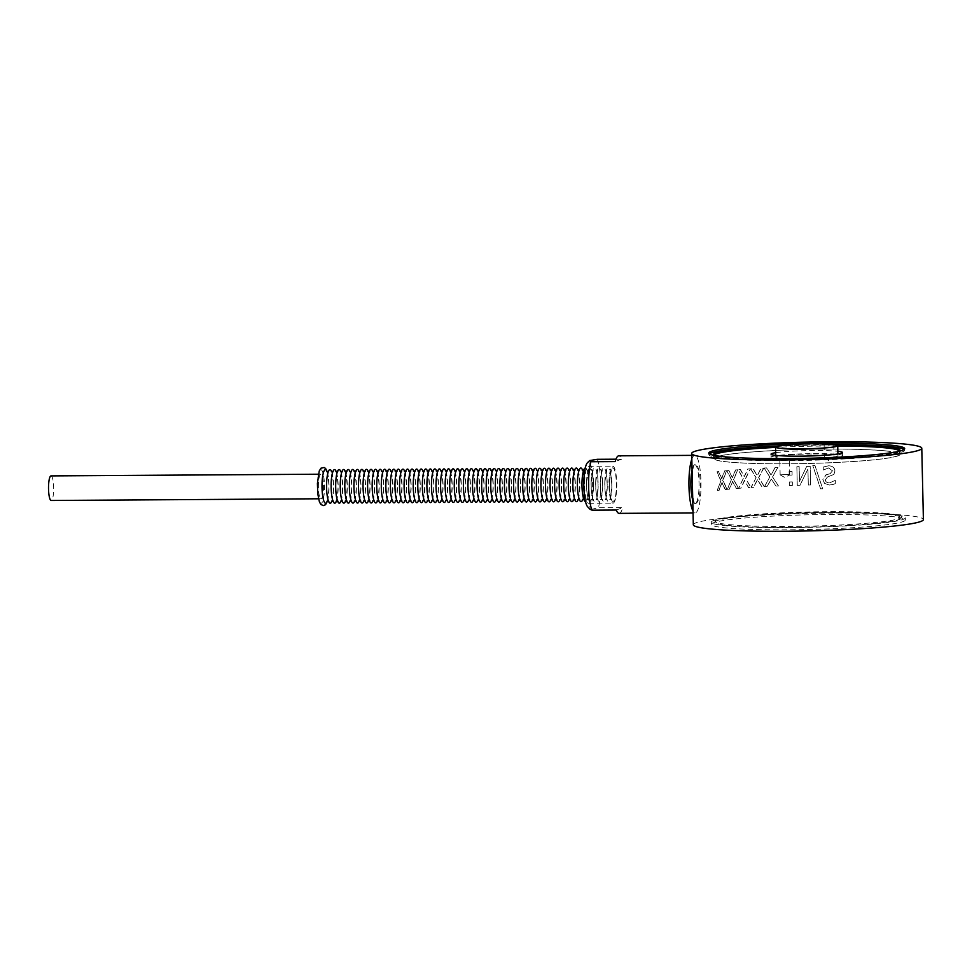 <?xml version="1.0" encoding="UTF-8"?>
<svg xmlns="http://www.w3.org/2000/svg" width="972" height="972" viewBox="0 0 972 972"><rect width="100%" height="100%" fill="white"/><g stroke="black" fill="none" stroke-linecap="round" stroke-linejoin="round"><path stroke-width="0.73" stroke-dasharray="4.86 3.65" d="M693.315 524.771A115.073 8.748 178.7 0 1 695.855 522.875A115.073 8.748 178.7 0 1 787.502 514.03A115.073 8.748 178.7 0 1 904.908 515.233A115.073 8.748 178.7 0 1 923.4 519.558M695.405 503.496C702.428 502.694 701.492 461.566 694.53 464.75C691.019 465.527 691.955 506.655 695.405 503.496A19.44 4.082 -90.4 0 1 695.089 503.557L695.405 503.496A19.44 4.082 -90.4 0 0 699.038 483.339A19.44 4.082 -90.4 0 0 694.846 464.689L694.53 464.75A19.44 4.082 -90.4 0 1 694.846 464.689L694.859 464.689M720.969 480.545L717.445 490.398A115.073 8.748 178.7 0 1 719.244 490.192L722.038 482.452L725.367 489.536A115.073 8.748 178.7 0 1 727.263 489.353L722.913 480.447L726.704 470.764A115.073 8.748 -1.3 0 0 724.711 470.958L721.844 478.552L718.709 471.602A115.073 8.748 -1.3 0 0 717.032 471.797L720.969 480.545L717.202 490.386A115.389 8.772 178.7 0 1 719.001 490.18L721.807 482.44L725.148 489.524A115.389 8.772 178.7 0 1 727.044 489.341L722.682 480.435L726.497 470.752A115.389 8.772 -1.3 0 0 724.48 470.946L721.613 478.54L718.478 471.59A115.389 8.772 -1.3 0 0 716.789 471.785L720.738 480.533M743.264 478.54L738.72 488.345A115.073 8.748 178.7 0 1 741.016 488.163L744.588 480.472L748.683 487.616A115.073 8.748 178.7 0 1 750.992 487.458L745.694 478.491L750.42 468.868A115.073 8.748 -1.3 0 0 747.966 469.026L744.37 476.572L740.457 469.573A115.073 8.748 -1.3 0 0 738.295 469.743L743.264 478.54L738.538 488.333A115.389 8.772 178.7 0 1 740.834 488.151L744.418 480.46L748.525 487.592A115.389 8.772 178.7 0 1 750.846 487.434L745.524 478.467L750.263 468.844A115.389 8.772 -1.3 0 0 747.796 469.014L744.2 476.559L740.275 469.561A115.389 8.772 -1.3 0 0 738.113 469.731L743.082 478.528M769.836 476.936L764.587 486.656A115.073 8.748 178.7 0 1 767.236 486.51L771.343 478.88L775.923 486.097A115.073 8.748 178.7 0 1 778.511 485.988L772.594 476.924L777.916 467.386A115.073 8.748 -1.3 0 0 775.17 467.508L771.1 474.992L766.653 467.921A115.073 8.748 -1.3 0 0 764.162 468.054L769.836 476.936L764.466 486.632A115.389 8.772 178.7 0 1 767.127 486.498L771.246 478.868L775.838 486.073A115.389 8.772 178.7 0 1 778.426 485.964L772.497 476.9L777.831 467.374A115.389 8.772 -1.3 0 0 775.085 467.496L770.99 474.968L766.543 467.897A115.389 8.772 -1.3 0 0 764.041 468.03L769.727 476.912M789.106 471.602L789.179 475.162A115.073 8.748 178.7 0 1 792.144 475.065L792.071 471.505A115.073 8.748 -1.3 0 0 789.106 471.602L789.13 475.138A115.389 8.772 178.7 0 1 792.107 475.041L792.022 471.481A115.389 8.772 -1.3 0 0 789.057 471.578M814.901 465.454A115.073 8.748 -1.3 0 0 812.75 465.491L820.562 488.843A115.073 8.748 178.7 0 1 822.664 488.819L814.925 465.43A115.389 8.772 -1.3 0 0 812.774 465.467L820.599 488.819A115.389 8.772 178.7 0 1 822.713 488.795L814.925 465.43M824.548 483.4L829.383 485.04L833.417 484.372L835.337 483.558L835.264 480.447A115.073 8.748 -1.3 0 0 835.094 480.447L829.517 482.902C826.808 482.817 825.41 481.796 825.35 479.828L827.549 476.96L833.891 474.409L834.997 471.031C834.669 467.751 832.579 465.989 828.727 465.746L823.26 467.01L823.333 469.962A115.389 8.772 178.7 0 1 823.515 469.962L828.618 467.897L832.469 470.788L830.137 473.704L825.252 475.187L826.346 474.737L822.786 479.463L824.548 483.4L829.444 485.016L833.49 484.348L835.41 483.534L835.337 480.423A115.389 8.772 -1.3 0 0 835.167 480.423L829.578 482.877C826.856 482.792 825.459 481.772 825.398 479.803L827.609 476.936L833.818 474.433L834.924 471.055C834.596 467.775 832.506 466.013 828.666 465.782L823.223 467.034L823.284 469.986A115.073 8.748 178.7 0 1 823.466 469.986L828.557 467.921L832.397 470.813L830.076 473.728L826.346 474.737L822.822 479.439L824.596 483.376M826.917 477.203L827.609 476.936L826.917 477.203M796.858 466.706L797.283 485.307A115.073 8.748 178.7 0 1 800.053 485.235L807.939 468.99L808.303 485.028A115.073 8.748 178.7 0 1 810.612 484.979L810.186 466.378A115.073 8.748 -1.3 0 0 806.675 466.451L799.494 481.371L799.166 466.645A115.073 8.748 -1.3 0 0 796.858 466.706L797.247 485.283A115.389 8.772 178.7 0 1 800.029 485.21L807.939 468.966L808.303 485.004A115.389 8.772 178.7 0 1 810.624 484.955L810.198 466.353A115.389 8.772 -1.3 0 0 806.663 466.426L799.47 481.347L799.142 466.621A115.389 8.772 -1.3 0 0 796.833 466.682M789.337 482.003L789.422 485.563A115.073 8.748 178.7 0 1 792.387 485.465L792.302 481.905A115.073 8.748 -1.3 0 0 789.337 482.003L789.373 485.538A115.389 8.772 178.7 0 1 792.338 485.441L792.265 481.881A115.389 8.772 -1.3 0 0 789.288 481.978M756.119 477.689L751.174 487.446A115.073 8.748 178.7 0 1 753.677 487.288L757.553 479.621L761.927 486.802A115.073 8.748 178.7 0 1 764.393 486.656L758.731 477.653L763.798 468.067A115.073 8.748 -1.3 0 0 761.185 468.212L757.309 475.721L753.106 468.686A115.073 8.748 -1.3 0 0 750.761 468.844L756.119 477.689L751.028 487.422A115.389 8.772 178.7 0 1 753.531 487.264L757.419 479.597L761.793 486.778A115.389 8.772 178.7 0 1 764.271 486.644L758.597 477.629L763.676 468.054A115.389 8.772 -1.3 0 0 761.052 468.188L757.176 475.709L752.96 468.674A115.389 8.772 -1.3 0 0 750.603 468.82L755.973 477.665M731.479 479.5L727.408 489.341A115.073 8.748 178.7 0 1 729.474 489.135L732.694 481.419L736.436 488.527A115.073 8.748 178.7 0 1 738.55 488.357L733.69 479.427L737.979 469.768A115.073 8.748 -1.3 0 0 735.731 469.95L732.475 477.519L728.927 470.545A115.073 8.748 -1.3 0 0 726.995 470.727L731.479 479.5L727.202 489.329A115.389 8.772 178.7 0 1 729.255 489.123L732.487 481.407L736.241 488.515A115.389 8.772 178.7 0 1 738.368 488.345L733.483 479.415L737.797 469.755A115.389 8.772 -1.3 0 0 735.537 469.938L732.268 477.507L728.721 470.533A115.389 8.772 -1.3 0 0 726.777 470.727L731.272 479.488M904.167 449.416A97.965 7.448 178.7 0 1 904.713 450.182A97.965 7.448 178.7 0 1 834.62 458.918A97.965 7.448 178.7 0 1 724.577 458.31A97.965 7.448 178.7 0 1 708.831 454.629A97.965 7.448 178.7 0 1 709.341 453.839M779.605 445.869A97.965 7.448 178.7 0 1 833.612 444.641M899.343 451.19A93.3 7.096 178.7 0 1 827.646 458.845A93.3 7.096 178.7 0 1 728.49 458.031A93.3 7.096 178.7 0 1 714.25 455.394M777.102 446.355A93.3 7.096 178.7 0 1 836.139 445.018M885.14 450.814A93.3 7.096 178.7 0 1 900.145 454.325A93.3 7.096 178.7 0 1 833.393 462.636A93.3 7.096 178.7 0 1 728.587 462.065A93.3 7.096 178.7 0 1 713.582 458.553A93.3 7.096 178.7 0 1 780.334 450.23A93.3 7.096 178.7 0 1 885.14 450.814M886.586 514.37A93.3 7.096 178.7 0 1 901.591 517.882A93.3 7.096 178.7 0 1 834.827 526.192A93.3 7.096 178.7 0 1 730.021 525.621A93.3 7.096 178.7 0 1 715.028 522.11A93.3 7.096 178.7 0 1 781.78 513.787A93.3 7.096 178.7 0 1 886.586 514.37M886.561 513.435A93.3 7.096 -1.3 0 0 781.755 512.864A93.3 7.096 -1.3 0 0 715.003 521.186A93.3 7.096 -1.3 0 0 808.449 526.156A93.3 7.096 -1.3 0 0 901.566 516.946A93.3 7.096 -1.3 0 0 886.561 513.435M726.898 525.84A97.03 7.375 178.7 0 1 711.297 522.195A97.03 7.375 178.7 0 1 780.723 513.544A97.03 7.375 178.7 0 1 889.72 514.152A97.03 7.375 178.7 0 1 905.321 517.797A97.03 7.375 178.7 0 1 835.896 526.447A97.03 7.375 178.7 0 1 726.898 525.84M889.769 516.314A97.03 7.375 178.7 0 1 905.369 519.959A97.03 7.375 178.7 0 1 835.944 528.61A97.03 7.375 178.7 0 1 726.947 528.015A97.03 7.375 178.7 0 1 711.346 524.37A97.03 7.375 178.7 0 1 780.771 515.719A97.03 7.375 178.7 0 1 889.769 516.314M783.42 445.37A31.104 2.369 178.7 0 1 829.784 444.326M841.837 456.22A35.77 2.722 -1.3 0 0 842.627 455.625A35.77 2.722 -1.3 0 0 806.809 453.717A35.77 2.722 -1.3 0 0 771.112 457.253A35.77 2.722 -1.3 0 0 803.139 459.221A35.77 2.722 -1.3 0 0 841.837 456.22M813.455 453.973A31.104 2.369 178.7 0 1 832.955 454.568A31.104 2.369 178.7 0 1 837.961 455.734A31.104 2.369 178.7 0 1 806.918 458.796A31.104 2.369 178.7 0 1 775.765 457.144A31.104 2.369 178.7 0 1 813.455 453.973M788.997 474.445L780.139 474.846L788.997 474.445M825.179 458.274L834.049 457.873L825.179 458.274M897.472 455.868A92.68 7.047 178.7 0 1 797.21 463.668A92.68 7.047 178.7 0 1 714.201 458.541A92.68 7.047 178.7 0 1 806.699 449.392A92.68 7.047 178.7 0 1 899.525 454.337A92.68 7.047 178.7 0 1 897.472 455.868M714.141 455.333A92.68 7.047 -1.3 0 0 714.141 455.443A92.68 7.047 -1.3 0 0 797.137 460.558A92.68 7.047 -1.3 0 0 897.411 452.77A92.68 7.047 -1.3 0 0 899.452 451.239A92.68 7.047 -1.3 0 0 899.44 451.13M837.743 446.002A92.68 7.047 -1.3 0 0 775.547 447.412M775.668 452.697A35.77 2.722 178.7 0 1 806.736 450.619A35.77 2.722 178.7 0 1 837.852 451.287M587.671 506.825A22.55 4.739 89.6 0 0 593.272 486.328A22.55 4.739 89.6 0 0 588.036 462.32A22.55 4.739 89.6 0 0 587.392 462.781M588.959 503.241A18.504 3.888 89.6 0 0 592.422 484.044A18.504 3.888 89.6 0 0 588.425 466.293A18.504 3.888 89.6 0 0 584.658 484.821A18.504 3.888 89.6 0 0 588.668 503.302A18.504 3.888 89.6 0 0 588.959 503.241M691.821 459.149A28.771 6.039 -90.4 0 1 694.324 455.443A28.771 6.039 -90.4 0 1 694.786 455.358A28.771 6.039 -90.4 0 1 700.994 482.963A28.771 6.039 -90.4 0 1 695.624 512.803A28.771 6.039 -90.4 0 1 695.15 512.888A28.771 6.039 -90.4 0 1 693 511.041M619.14 513.374A28.771 6.039 89.6 0 0 619.601 513.277A28.771 6.039 89.6 0 0 622.724 507.603L598.388 507.761L590.332 509.583M597.294 459.319A28.771 6.039 -90.4 0 1 598.388 507.761M615.969 459.197L621.618 459.161A28.771 6.039 89.6 0 0 618.775 455.832M616.284 510.045L622.724 507.603M621.618 459.161L615.191 461.603M613.283 503.083A18.504 3.888 89.6 0 0 616.746 483.898A18.504 3.888 89.6 0 0 612.749 466.135A18.504 3.888 89.6 0 0 608.982 484.663A18.504 3.888 89.6 0 0 612.992 503.144A18.504 3.888 89.6 0 0 613.283 503.083M695.089 503.557L695.102 503.557A19.44 4.082 -90.4 0 1 692.757 500.13M692.064 470.047A19.44 4.082 -90.4 0 1 694.53 464.75M318.464 483.072A12.284 2.576 89.6 0 0 321.039 498.77A12.284 2.576 89.6 0 0 323.542 486.474A12.284 2.576 89.6 0 0 320.882 474.202A12.284 2.576 89.6 0 0 318.464 483.072M604.815 481.76A16.791 3.524 -90.4 0 1 608.824 468.127A16.791 3.524 -90.4 0 1 611.801 487.58A16.791 3.524 -90.4 0 1 607.804 501.212A16.791 3.524 -90.4 0 1 604.815 481.76M600.259 481.784A16.791 3.524 -90.4 0 1 604.256 468.164A16.791 3.524 -90.4 0 1 607.245 487.616A16.791 3.524 -90.4 0 1 603.235 501.236A16.791 3.524 -90.4 0 1 600.259 481.784M595.702 481.808A16.791 3.524 -90.4 0 1 599.7 468.188A16.791 3.524 -90.4 0 1 602.676 487.64A16.791 3.524 -90.4 0 1 598.679 501.26A16.791 3.524 -90.4 0 1 595.702 481.808M591.134 481.845A16.791 3.524 -90.4 0 1 595.143 468.212A16.791 3.524 -90.4 0 1 598.12 487.665A16.791 3.524 -90.4 0 1 594.111 501.297A16.791 3.524 -90.4 0 1 591.134 481.845M586.578 481.869A16.791 3.524 -90.4 0 1 590.575 468.249A16.791 3.524 -90.4 0 1 593.552 487.701A16.791 3.524 -90.4 0 1 589.554 501.321A16.791 3.524 -90.4 0 1 586.578 481.869M585.278 468.03A16.791 3.524 -90.4 0 1 589.032 484.785A16.791 3.524 -90.4 0 1 585.484 501.601M582.617 470.278A16.791 3.524 -90.4 0 1 584.464 484.821A16.791 3.524 -90.4 0 1 582.799 499.377M578.048 470.314A16.791 3.524 -90.4 0 1 579.907 484.846A16.791 3.524 -90.4 0 1 578.231 499.414M573.492 470.339A16.791 3.524 -90.4 0 1 575.351 484.882A16.791 3.524 -90.4 0 1 573.674 499.438M568.924 470.363A16.791 3.524 -90.4 0 1 570.783 484.907A16.791 3.524 -90.4 0 1 569.118 499.462M564.368 470.399A16.791 3.524 -90.4 0 1 566.226 484.931A16.791 3.524 -90.4 0 1 564.55 499.499M559.811 470.424A16.791 3.524 -90.4 0 1 561.658 484.967A16.791 3.524 -90.4 0 1 559.994 499.523M555.243 470.448A16.791 3.524 -90.4 0 1 557.102 484.992A16.791 3.524 -90.4 0 1 555.425 499.559M550.687 470.484A16.791 3.524 -90.4 0 1 552.546 485.016A16.791 3.524 -90.4 0 1 550.869 499.584M546.118 470.509A16.791 3.524 -90.4 0 1 547.977 485.052A16.791 3.524 -90.4 0 1 546.313 499.608M541.562 470.545A16.791 3.524 -90.4 0 1 543.421 485.077A16.791 3.524 -90.4 0 1 541.744 499.644M537.006 470.57A16.791 3.524 -90.4 0 1 538.865 485.113A16.791 3.524 -90.4 0 1 537.188 499.669M532.437 470.594A16.791 3.524 -90.4 0 1 534.296 485.137A16.791 3.524 -90.4 0 1 532.62 499.693M527.881 470.63A16.791 3.524 -90.4 0 1 529.74 485.162A16.791 3.524 -90.4 0 1 528.063 499.73M523.313 470.655A16.791 3.524 -90.4 0 1 525.172 485.198A16.791 3.524 -90.4 0 1 523.507 499.754M518.756 470.679A16.791 3.524 -90.4 0 1 520.615 485.222A16.791 3.524 -90.4 0 1 518.939 499.79M514.2 470.715A16.791 3.524 -90.4 0 1 516.059 485.247A16.791 3.524 -90.4 0 1 514.382 499.815M509.632 470.74A16.791 3.524 -90.4 0 1 511.491 485.283A16.791 3.524 -90.4 0 1 509.814 499.839M505.076 470.776A16.791 3.524 -90.4 0 1 506.934 485.307A16.791 3.524 -90.4 0 1 505.258 499.875M500.507 470.8A16.791 3.524 -90.4 0 1 502.366 485.344A16.791 3.524 -90.4 0 1 500.702 499.9M495.951 470.825A16.791 3.524 -90.4 0 1 497.81 485.368A16.791 3.524 -90.4 0 1 496.133 499.924M491.395 470.861A16.791 3.524 -90.4 0 1 493.254 485.393A16.791 3.524 -90.4 0 1 491.577 499.96M486.826 470.885A16.791 3.524 -90.4 0 1 488.685 485.429A16.791 3.524 -90.4 0 1 487.008 499.985M482.27 470.91A16.791 3.524 -90.4 0 1 484.129 485.453A16.791 3.524 -90.4 0 1 482.452 500.021M477.702 470.946A16.791 3.524 -90.4 0 1 479.56 485.478A16.791 3.524 -90.4 0 1 477.896 500.045M473.145 470.97A16.791 3.524 -90.4 0 1 475.004 485.514A16.791 3.524 -90.4 0 1 473.328 500.07M468.589 471.007A16.791 3.524 -90.4 0 1 470.448 485.538A16.791 3.524 -90.4 0 1 468.771 500.106M464.021 471.031A16.791 3.524 -90.4 0 1 465.88 485.575A16.791 3.524 -90.4 0 1 464.203 500.13M459.464 471.055A16.791 3.524 -90.4 0 1 461.323 485.599A16.791 3.524 -90.4 0 1 459.647 500.155M454.908 471.092A16.791 3.524 -90.4 0 1 456.755 485.623A16.791 3.524 -90.4 0 1 455.09 500.191M450.34 471.116A16.791 3.524 -90.4 0 1 452.199 485.66A16.791 3.524 -90.4 0 1 450.522 500.216M445.784 471.141A16.791 3.524 -90.4 0 1 447.642 485.684A16.791 3.524 -90.4 0 1 445.966 500.252M441.215 471.177A16.791 3.524 -90.4 0 1 443.074 485.708A16.791 3.524 -90.4 0 1 441.397 500.276M436.659 471.201A16.791 3.524 -90.4 0 1 438.518 485.745A16.791 3.524 -90.4 0 1 436.841 500.301M432.103 471.238A16.791 3.524 -90.4 0 1 433.949 485.769A16.791 3.524 -90.4 0 1 432.285 500.337M427.534 471.262A16.791 3.524 -90.4 0 1 429.393 485.806A16.791 3.524 -90.4 0 1 427.716 500.361M422.978 471.286A16.791 3.524 -90.4 0 1 424.837 485.83A16.791 3.524 -90.4 0 1 423.16 500.386M418.41 471.323A16.791 3.524 -90.4 0 1 420.269 485.854A16.791 3.524 -90.4 0 1 418.592 500.422M413.853 471.347A16.791 3.524 -90.4 0 1 415.712 485.891A16.791 3.524 -90.4 0 1 414.036 500.446M409.297 471.371A16.791 3.524 -90.4 0 1 411.144 485.915A16.791 3.524 -90.4 0 1 409.479 500.471M404.729 471.408A16.791 3.524 -90.4 0 1 406.588 485.939A16.791 3.524 -90.4 0 1 404.911 500.507M400.172 471.432A16.791 3.524 -90.4 0 1 402.031 485.976A16.791 3.524 -90.4 0 1 400.355 500.531M395.604 471.469A16.791 3.524 -90.4 0 1 397.463 486A16.791 3.524 -90.4 0 1 395.786 500.568M391.048 471.493A16.791 3.524 -90.4 0 1 392.907 486.036A16.791 3.524 -90.4 0 1 391.23 500.592M386.492 471.517A16.791 3.524 -90.4 0 1 388.338 486.061A16.791 3.524 -90.4 0 1 386.674 500.616M381.923 471.554A16.791 3.524 -90.4 0 1 383.782 486.085A16.791 3.524 -90.4 0 1 382.105 500.653M377.367 471.578A16.791 3.524 -90.4 0 1 379.226 486.122A16.791 3.524 -90.4 0 1 377.549 500.677M372.798 471.602A16.791 3.524 -90.4 0 1 374.657 486.146A16.791 3.524 -90.4 0 1 372.993 500.702M368.242 471.639A16.791 3.524 -90.4 0 1 370.101 486.17A16.791 3.524 -90.4 0 1 368.424 500.738M363.686 471.663A16.791 3.524 -90.4 0 1 365.533 486.207A16.791 3.524 -90.4 0 1 363.868 500.762M359.118 471.687A16.791 3.524 -90.4 0 1 360.977 486.231A16.791 3.524 -90.4 0 1 359.3 500.799M354.561 471.724A16.791 3.524 -90.4 0 1 356.42 486.255A16.791 3.524 -90.4 0 1 354.744 500.823M349.993 471.748A16.791 3.524 -90.4 0 1 351.852 486.292A16.791 3.524 -90.4 0 1 350.187 500.847M345.437 471.785A16.791 3.524 -90.4 0 1 347.296 486.316A16.791 3.524 -90.4 0 1 345.619 500.884M340.88 471.809A16.791 3.524 -90.4 0 1 342.727 486.352A16.791 3.524 -90.4 0 1 341.063 500.908M336.312 471.833A16.791 3.524 -90.4 0 1 338.171 486.377A16.791 3.524 -90.4 0 1 336.494 500.932M331.756 471.87A16.791 3.524 -90.4 0 1 333.615 486.401A16.791 3.524 -90.4 0 1 331.938 500.969M51.018 475.903A12.284 2.576 -90.4 0 1 53.679 488.175A12.284 2.576 -90.4 0 1 51.176 500.471M612.36 501.175A16.791 3.524 -90.4 0 1 609.383 481.723A16.791 3.524 -90.4 0 1 613.381 468.103A16.791 3.524 -90.4 0 1 616.357 487.555A16.791 3.524 -90.4 0 1 612.36 501.175M320.456 503.022A16.791 3.524 -90.4 0 1 317.467 483.57A16.791 3.524 -90.4 0 1 321.477 469.95A16.791 3.524 -90.4 0 1 324.454 489.402A16.791 3.524 -90.4 0 1 320.456 503.022M327.187 471.894A16.791 3.524 -90.4 0 1 329.046 486.437A16.791 3.524 -90.4 0 1 327.382 500.993M713.497 454.519L713.582 458.553M900.048 450.291L900.145 454.325M715.003 521.186L715.028 522.11M901.566 516.946L901.591 517.882M711.297 522.195L711.346 524.37M905.321 517.797L905.369 519.959M708.795 453.086L708.831 454.629M904.677 448.639L904.713 450.182M775.729 455.382L775.765 457.144M837.913 453.973L837.961 455.734M789.774 474.628L789.422 459.124M780.139 474.846L779.787 459.343M780.176 474.895L785.024 477.629L789.738 474.676M834.049 457.873L833.697 442.369M824.402 458.091L824.049 442.588M824.45 458.128L829.286 460.862L834.012 457.921M899.525 454.337L899.452 451.239M714.201 458.541L714.141 455.443M842.627 455.625L842.554 452.527M771.112 457.253L771.039 454.155M693.048 512.9L695.15 512.888M691.736 455.37L694.786 455.358M588.668 503.302L612.992 503.144M588.425 466.293L612.749 466.135M609.432 481.808L611.424 469.853L609.566 469.865C610.112 468.455 610.853 473.388 611.789 484.663C611.024 495.829 610.343 500.762 609.748 499.45L611.619 499.438C611.995 500.859 609.201 496.133 609.432 481.808M604.876 481.845L606.868 469.877L604.997 469.889C605.556 468.48 606.297 473.413 607.221 484.7C606.455 495.854 605.775 500.787 605.192 499.487L607.05 499.474C607.439 500.884 604.645 496.157 604.876 481.845M600.307 481.869L602.312 469.913L600.441 469.926C601 468.504 601.729 473.449 602.664 484.724C601.899 495.89 601.218 500.811 600.623 499.511L602.494 499.499C602.883 500.92 600.076 496.182 600.307 481.869M595.751 481.905L597.744 469.938L595.885 469.95C596.431 468.54 597.173 473.473 598.096 484.749C597.33 495.914 596.662 500.847 596.067 499.547L597.938 499.535C598.315 500.945 595.52 496.218 595.751 481.905M591.183 481.93L593.187 469.974L591.316 469.986C591.875 468.565 592.616 473.498 593.54 484.785C592.774 495.939 592.094 500.872 591.511 499.572L593.37 499.559C593.758 500.981 590.964 496.242 591.183 481.93M586.626 481.954L588.619 469.998L586.76 470.011C587.307 468.601 588.048 473.534 588.983 484.809C588.218 495.975 587.538 500.908 586.942 499.596L588.813 499.584C589.19 501.005 586.395 496.267 586.626 481.954M583.832 499.377L584.245 499.62C584.634 501.03 581.839 496.303 582.07 481.99L583.65 470.278M582.192 470.035C582.75 468.626 583.492 473.558 584.415 484.834C583.65 495.999 582.969 500.932 582.386 499.632M579.276 499.401L579.689 499.644C580.077 501.066 577.271 496.328 577.502 482.015L579.093 470.302M577.635 470.071C578.194 468.65 578.923 473.583 579.859 484.87C579.093 496.036 578.413 500.957 577.818 499.657M574.707 499.438L575.132 499.669C575.509 501.09 572.715 496.364 572.945 482.039L574.525 470.327M573.079 470.096C573.626 468.686 574.367 473.619 575.29 484.894C574.525 496.06 573.857 500.993 573.261 499.681M570.151 499.462L570.564 499.705C570.953 501.115 568.158 496.388 568.377 482.076L569.969 470.363M568.511 470.12C569.07 468.711 569.811 473.643 570.734 484.931C569.969 496.085 569.288 501.017 568.705 499.717M565.595 499.487L566.008 499.73C566.384 501.151 563.59 496.413 563.821 482.1L565.412 470.387M563.954 470.156C564.501 468.735 565.242 473.68 566.178 484.955C565.412 496.121 564.732 501.042 564.137 499.742M561.026 499.523L561.439 499.766C561.828 501.175 559.034 496.449 559.264 482.136L560.844 470.424M559.398 470.181C559.945 468.771 560.686 473.704 561.609 484.979C560.844 496.145 560.164 501.078 559.58 499.778M556.47 499.547L556.883 499.79C557.272 501.212 554.465 496.473 554.696 482.161L556.288 470.448M554.83 470.217C555.389 468.796 556.13 473.728 557.053 485.016C556.288 496.17 555.607 501.102 555.012 499.802M551.914 499.572L552.327 499.815C552.703 501.236 549.909 496.498 550.14 482.185L551.719 470.472M550.274 470.241C550.82 468.832 551.561 473.765 552.485 485.04C551.719 496.206 551.051 501.139 550.456 499.827M547.345 499.608L547.758 499.851C548.147 501.26 545.353 496.534 545.571 482.221L547.163 470.509M545.705 470.266C546.264 468.856 547.005 473.789 547.929 485.064C547.163 496.23 546.483 501.163 545.9 499.863M542.789 499.632L543.202 499.875C543.579 501.297 540.784 496.558 541.015 482.246L542.607 470.533M541.149 470.302C541.696 468.881 542.437 473.814 543.372 485.101C542.607 496.267 541.926 501.188 541.331 499.887M538.221 499.669L538.634 499.9C539.023 501.321 536.228 496.595 536.459 482.27L538.038 470.557M536.593 470.327C537.139 468.917 537.88 473.85 538.804 485.125C538.038 496.291 537.358 501.224 536.775 499.912M533.664 499.693L534.078 499.936C534.466 501.345 531.66 496.619 531.891 482.306L533.482 470.594M532.024 470.351C532.583 468.941 533.324 473.874 534.248 485.162C533.482 496.315 532.802 501.248 532.219 499.948M529.108 499.717L529.521 499.96C529.898 501.382 527.103 496.643 527.334 482.331L528.914 470.618M527.468 470.387C528.015 468.966 528.756 473.911 529.679 485.186C528.914 496.352 528.246 501.273 527.65 499.973M524.54 499.754L524.953 499.997C525.342 501.406 522.547 496.68 522.766 482.367L524.358 470.655M522.9 470.412C523.458 469.002 524.2 473.935 525.123 485.21C524.358 496.376 523.677 501.309 523.094 500.009M519.984 499.778L520.397 500.021C520.773 501.443 517.979 496.704 518.21 482.391L519.801 470.679M518.343 470.448C518.89 469.026 519.631 473.959 520.567 485.247C519.801 496.4 519.121 501.333 518.526 500.033M515.415 499.802L515.828 500.045C516.217 501.467 513.423 496.728 513.653 482.416L515.233 470.703M513.787 470.472C514.334 469.063 515.075 473.996 515.998 485.271C515.233 496.437 514.553 501.358 513.969 500.058M510.859 499.839L511.272 500.082C511.661 501.491 508.854 496.765 509.085 482.452L510.677 470.74M509.219 470.497C509.778 469.087 510.519 474.02 511.442 485.295C510.677 496.461 509.996 501.394 509.413 500.094M506.303 499.863L506.716 500.106C507.092 501.528 504.298 496.789 504.529 482.477L506.108 470.764M504.662 470.533C505.209 469.112 505.95 474.044 506.874 485.332C506.108 496.498 505.44 501.418 504.845 500.118M501.734 499.887L502.147 500.13C502.536 501.552 499.742 496.826 499.96 482.501L501.552 470.788M500.094 470.557C500.653 469.148 501.394 474.081 502.317 485.356C501.552 496.522 500.872 501.455 500.288 500.143M497.178 499.924L497.591 500.167C497.968 501.576 495.173 496.85 495.404 482.537L496.996 470.825M495.538 470.582C496.085 469.172 496.826 474.105 497.761 485.393C496.996 496.546 496.315 501.479 495.72 500.179M492.61 499.948L493.023 500.191C493.412 501.613 490.617 496.874 490.848 482.562L492.427 470.849M490.982 470.618C491.528 469.197 492.269 474.129 493.193 485.417C492.427 496.583 491.759 501.503 491.164 500.203M488.053 499.985L488.466 500.228C488.855 501.637 486.049 496.911 486.279 482.586L487.871 470.885M486.413 470.642C486.972 469.233 487.713 474.166 488.637 485.441C487.871 496.607 487.191 501.54 486.608 500.24M483.497 500.009L483.91 500.252C484.287 501.661 481.492 496.935 481.723 482.622L483.303 470.91M481.857 470.679C482.404 469.257 483.145 474.19 484.068 485.478C483.303 496.631 482.634 501.564 482.039 500.264M478.929 500.033L479.342 500.276C479.731 501.698 476.936 496.959 477.155 482.647L478.746 470.934M477.288 470.703C477.847 469.294 478.589 474.227 479.512 485.502C478.746 496.668 478.066 501.588 477.483 500.288M474.372 500.07L474.786 500.313C475.162 501.722 472.368 496.996 472.599 482.683L474.19 470.97M472.732 470.727C473.279 469.318 474.02 474.251 474.956 485.526C474.19 496.692 473.51 501.625 472.914 500.325M469.804 500.094L470.217 500.337C470.606 501.759 467.811 497.02 468.042 482.707L469.622 470.995M468.176 470.764C468.723 469.342 469.464 474.275 470.387 485.563C469.622 496.716 468.954 501.649 468.358 500.349M465.248 500.118L465.661 500.361C466.05 501.783 463.243 497.057 463.474 482.732L465.066 471.019M463.608 470.788C464.166 469.379 464.908 474.312 465.831 485.587C465.066 496.753 464.385 501.686 463.802 500.373M460.692 500.155L461.105 500.398C461.481 501.807 458.687 497.081 458.918 482.768L460.497 471.055M459.051 470.813C459.598 469.403 460.339 474.336 461.263 485.623C460.497 496.777 459.829 501.71 459.234 500.41M456.123 500.179L456.536 500.422C456.925 501.844 454.131 497.105 454.349 482.792L455.941 471.08M454.483 470.849C455.042 469.427 455.783 474.36 456.706 485.648C455.941 496.814 455.261 501.734 454.677 500.434M451.567 500.216L451.98 500.459C452.369 501.868 449.562 497.142 449.793 482.817L451.385 471.116M449.927 470.873C450.473 469.464 451.215 474.397 452.15 485.672C451.385 496.838 450.704 501.771 450.109 500.459M446.998 500.24L447.424 500.483C447.8 501.892 445.006 497.166 445.237 482.853L446.816 471.141M445.37 470.898C445.917 469.488 446.658 474.421 447.582 485.708C446.816 496.862 446.148 501.795 445.553 500.495M442.442 500.264L442.855 500.507C443.244 501.929 440.438 497.19 440.668 482.877L442.26 471.165M440.802 470.934C441.361 469.525 442.102 474.458 443.025 485.733C442.26 496.899 441.58 501.819 440.996 500.519M437.886 500.301L438.299 500.544C438.676 501.953 435.881 497.227 436.112 482.914L437.692 471.201M436.246 470.958C436.793 469.549 437.534 474.482 438.469 485.757C437.704 496.923 437.023 501.856 436.428 500.556M433.318 500.325L433.731 500.568C434.12 501.989 431.325 497.251 431.544 482.938L433.135 471.226M431.677 470.995C432.236 469.573 432.977 474.506 433.901 485.793C433.135 496.947 432.455 501.88 431.872 500.58M428.761 500.349L429.174 500.592C429.563 502.014 426.757 497.287 426.987 482.963L428.579 471.25M427.121 471.019C427.668 469.61 428.409 474.543 429.345 485.818C428.579 496.984 427.899 501.917 427.303 500.604M424.193 500.386L424.618 500.629C424.995 502.038 422.2 497.312 422.431 482.999L424.011 471.286M422.565 471.043C423.112 469.634 423.853 474.567 424.776 485.854C424.011 497.008 423.342 501.941 422.747 500.641M419.637 500.41L420.05 500.653C420.439 502.074 417.632 497.336 417.863 483.023L419.454 471.311M417.996 471.08C418.555 469.658 419.297 474.591 420.22 485.879C419.454 497.044 418.774 501.965 418.191 500.665M415.08 500.446L415.494 500.677C415.87 502.099 413.076 497.372 413.307 483.048L414.886 471.335M413.44 471.104C413.987 469.695 414.728 474.628 415.664 485.903C414.898 497.069 414.218 502.002 413.622 500.689M410.512 500.471L410.925 500.714C411.314 502.123 408.519 497.397 408.738 483.084L410.33 471.371M408.872 471.128C409.431 469.719 410.172 474.652 411.095 485.939C410.33 497.093 409.649 502.026 409.066 500.726M405.956 500.495L406.369 500.738C406.758 502.16 403.951 497.421 404.182 483.108L405.774 471.396M404.316 471.165C404.862 469.755 405.603 474.688 406.539 485.964C405.774 497.129 405.093 502.05 404.498 500.75M401.387 500.531L401.813 500.774C402.189 502.184 399.395 497.457 399.626 483.145L401.205 471.432M399.759 471.189C400.306 469.78 401.047 474.713 401.971 485.988C401.205 497.154 400.537 502.087 399.942 500.787M396.831 500.556L397.244 500.799C397.633 502.22 394.839 497.482 395.057 483.169L396.649 471.456M395.191 471.226C395.75 469.804 396.491 474.737 397.414 486.024C396.649 497.178 395.969 502.111 395.385 500.811M392.275 500.58L392.688 500.823C393.065 502.245 390.27 497.518 390.501 483.193L392.081 471.481M390.635 471.25C391.181 469.841 391.923 474.773 392.858 486.049C392.093 497.214 391.412 502.147 390.817 500.835M387.707 500.616L388.12 500.859C388.508 502.269 385.714 497.543 385.945 483.23L387.524 471.517M386.066 471.274C386.625 469.865 387.366 474.798 388.29 486.085C387.524 497.239 386.844 502.172 386.261 500.872M383.15 500.641L383.563 500.884C383.952 502.305 381.146 497.567 381.376 483.254L382.968 471.542M381.51 471.311C382.069 469.889 382.798 474.822 383.733 486.109C382.968 497.275 382.288 502.196 381.692 500.896M378.582 500.677L379.007 500.908C379.384 502.33 376.589 497.603 376.82 483.278L378.4 471.566M376.954 471.335C377.5 469.926 378.242 474.858 379.165 486.134C378.4 497.3 377.731 502.232 377.136 500.92M374.026 500.702L374.439 500.945C374.828 502.354 372.033 497.628 372.252 483.315L373.843 471.602M372.385 471.359C372.944 469.95 373.685 474.883 374.609 486.17C373.843 497.324 373.163 502.257 372.58 500.957M369.469 500.726L369.882 500.969C370.259 502.39 367.465 497.652 367.695 483.339L369.275 471.627M367.829 471.396C368.376 469.974 369.117 474.919 370.053 486.194C369.287 497.36 368.607 502.281 368.011 500.981M364.901 500.762L365.314 501.005C365.703 502.415 362.908 497.688 363.139 483.376L364.719 471.663M363.261 471.42C363.82 470.011 364.561 474.944 365.484 486.219C364.719 497.385 364.038 502.317 363.455 501.017M360.345 500.787L360.758 501.03C361.147 502.451 358.34 497.713 358.571 483.4L360.162 471.687M358.704 471.456C359.263 470.035 359.992 474.968 360.928 486.255C360.162 497.409 359.482 502.342 358.887 501.042M355.776 500.811L356.202 501.054C356.578 502.475 353.784 497.737 354.015 483.424L355.594 471.712M354.148 471.481C354.695 470.071 355.436 475.004 356.36 486.279C355.594 497.445 354.926 502.378 354.33 501.066M351.22 500.847L351.633 501.09C352.022 502.5 349.227 497.773 349.446 483.461L351.038 471.748M349.58 471.505C350.139 470.096 350.88 475.029 351.803 486.304C351.038 497.47 350.357 502.403 349.774 501.102M346.664 500.872L347.077 501.115C347.454 502.536 344.659 497.798 344.89 483.485L346.482 471.772M345.024 471.542C345.57 470.12 346.311 475.053 347.247 486.34C346.482 497.506 345.801 502.427 345.206 501.127M342.095 500.908L342.508 501.139C342.897 502.56 340.103 497.834 340.334 483.509L341.913 471.797M340.455 471.566C341.014 470.156 341.755 475.089 342.679 486.365C341.913 497.53 341.233 502.463 340.65 501.151M337.539 500.932L337.952 501.175C338.341 502.585 335.534 497.858 335.765 483.546L337.357 471.833M335.899 471.59C336.458 470.181 337.187 475.114 338.122 486.401C337.357 497.555 336.677 502.488 336.081 501.188M332.971 500.957L333.396 501.2C333.773 502.621 330.978 497.883 331.209 483.57L332.788 471.857M331.343 471.627C331.889 470.205 332.631 475.15 333.554 486.425C332.788 497.591 332.12 502.512 331.525 501.212M328.415 500.993L328.828 501.236C329.216 502.646 326.422 497.919 326.641 483.606L328.232 471.894M326.774 471.651C327.333 470.241 328.074 475.174 328.998 486.45C328.232 497.615 327.552 502.548 326.969 501.248M327.576 500.945L328.998 491.006L328.694 478.941L327.382 471.955M318.524 498.782L321.039 498.77M318.379 474.215L320.882 474.202"/><path stroke-width="1.46" d="M694.227 451.567A115.073 8.748 178.7 0 1 785.886 442.722A115.073 8.748 178.7 0 1 903.28 443.925A115.073 8.748 178.7 0 1 921.784 448.25A115.073 8.748 178.7 0 1 839.456 458.505A115.073 8.748 178.7 0 1 710.192 457.788A115.073 8.748 178.7 0 1 691.699 453.462A115.073 8.748 178.7 0 1 694.227 451.567M709.341 453.839A97.965 7.448 178.7 0 1 779.605 445.869M833.612 444.641A97.965 7.448 178.7 0 1 888.967 446.5A97.965 7.448 178.7 0 1 904.167 449.416M714.25 455.394A93.3 7.096 178.7 0 1 713.497 454.519A93.3 7.096 178.7 0 1 777.102 446.355M836.139 445.018A93.3 7.096 178.7 0 1 885.055 446.78A93.3 7.096 178.7 0 1 900.048 450.291A93.3 7.096 178.7 0 1 899.343 451.19M921.784 448.25L923.4 519.558A115.073 8.748 178.7 0 1 841.072 529.813A115.073 8.748 178.7 0 1 711.808 529.096A115.073 8.748 178.7 0 1 693.315 524.771L691.699 453.462M832.919 442.187L824.049 442.588L832.919 442.187M780.552 459.525L789.422 459.124L780.552 459.525M724.541 456.767A97.965 7.448 178.7 0 1 708.795 453.086A97.965 7.448 178.7 0 1 778.888 444.35A97.965 7.448 178.7 0 1 888.93 444.957A97.965 7.448 178.7 0 1 904.677 448.639A97.965 7.448 178.7 0 1 834.584 457.375A97.965 7.448 178.7 0 1 724.541 456.767M837.026 446.233A31.104 2.369 178.7 0 1 803.358 448.845A31.104 2.369 178.7 0 1 775.547 447.132A31.104 2.369 178.7 0 1 783.42 445.37A273.691 273.691 0 0 1 829.784 444.326A31.104 2.369 178.7 0 1 832.737 444.544A31.104 2.369 178.7 0 1 837.73 445.723A31.104 2.369 178.7 0 1 837.026 446.233M899.44 451.13A92.68 7.047 -1.3 0 0 837.743 446.002M775.547 447.412A92.68 7.047 -1.3 0 0 714.141 455.333M837.852 451.287A35.77 2.722 178.7 0 1 842.554 452.527A35.77 2.722 178.7 0 1 841.764 453.122A35.77 2.722 178.7 0 1 803.066 456.123A35.77 2.722 178.7 0 1 771.039 454.155A35.77 2.722 178.7 0 1 775.668 452.697M691.736 455.37L618.775 455.832A28.771 6.039 89.6 0 0 615.191 461.603L590.855 461.749L589.7 460.558L587.392 462.781A22.55 4.739 89.6 0 0 583.808 484.821A22.55 4.739 89.6 0 0 587.671 506.825L590.332 509.583M693 511.041A28.771 6.039 -90.4 0 1 688.966 486.401A28.771 6.039 -90.4 0 1 691.821 459.149M589.7 460.558L597.294 459.319L615.969 459.197M590.806 509L591.96 510.191A28.771 6.039 -90.4 0 1 590.855 461.749M591.96 510.191L616.284 510.045A28.771 6.039 89.6 0 0 619.14 513.374L693.048 512.9M692.757 500.13A19.44 4.082 -90.4 0 1 692.064 470.047M585.484 501.601A16.791 3.524 -90.4 0 1 584.998 501.358A16.791 3.524 -90.4 0 1 582.009 481.905A16.791 3.524 -90.4 0 1 585.278 468.03M582.799 499.377A16.791 3.524 -90.4 0 1 580.43 501.382A16.791 3.524 -90.4 0 1 577.453 481.93A16.791 3.524 -90.4 0 1 582.617 470.278M578.231 499.414A16.791 3.524 -90.4 0 1 575.874 501.406A16.791 3.524 -90.4 0 1 572.897 481.954A16.791 3.524 -90.4 0 1 578.048 470.314M573.674 499.438A16.791 3.524 -90.4 0 1 571.305 501.443A16.791 3.524 -90.4 0 1 568.328 481.99A16.791 3.524 -90.4 0 1 573.492 470.339M569.118 499.462A16.791 3.524 -90.4 0 1 566.749 501.467A16.791 3.524 -90.4 0 1 563.772 482.015A16.791 3.524 -90.4 0 1 568.924 470.363M564.55 499.499A16.791 3.524 -90.4 0 1 562.193 501.491A16.791 3.524 -90.4 0 1 559.204 482.039A16.791 3.524 -90.4 0 1 564.368 470.399M559.994 499.523A16.791 3.524 -90.4 0 1 557.624 501.528A16.791 3.524 -90.4 0 1 554.648 482.076A16.791 3.524 -90.4 0 1 559.811 470.424M555.425 499.559A16.791 3.524 -90.4 0 1 553.068 501.552A16.791 3.524 -90.4 0 1 550.091 482.1A16.791 3.524 -90.4 0 1 555.243 470.448M550.869 499.584A16.791 3.524 -90.4 0 1 548.5 501.588A16.791 3.524 -90.4 0 1 545.523 482.136A16.791 3.524 -90.4 0 1 550.687 470.484M546.313 499.608A16.791 3.524 -90.4 0 1 543.943 501.613A16.791 3.524 -90.4 0 1 540.967 482.161A16.791 3.524 -90.4 0 1 546.118 470.509M541.744 499.644A16.791 3.524 -90.4 0 1 539.387 501.637A16.791 3.524 -90.4 0 1 536.398 482.185A16.791 3.524 -90.4 0 1 541.562 470.545M537.188 499.669A16.791 3.524 -90.4 0 1 534.819 501.673A16.791 3.524 -90.4 0 1 531.842 482.221A16.791 3.524 -90.4 0 1 537.006 470.57M532.62 499.693A16.791 3.524 -90.4 0 1 530.262 501.698A16.791 3.524 -90.4 0 1 527.286 482.246A16.791 3.524 -90.4 0 1 532.437 470.594M528.063 499.73A16.791 3.524 -90.4 0 1 525.694 501.722A16.791 3.524 -90.4 0 1 522.717 482.27A16.791 3.524 -90.4 0 1 527.881 470.63M523.507 499.754A16.791 3.524 -90.4 0 1 521.138 501.759A16.791 3.524 -90.4 0 1 518.161 482.306A16.791 3.524 -90.4 0 1 523.313 470.655M518.939 499.79A16.791 3.524 -90.4 0 1 516.582 501.783A16.791 3.524 -90.4 0 1 513.593 482.331A16.791 3.524 -90.4 0 1 518.756 470.679M514.382 499.815A16.791 3.524 -90.4 0 1 512.013 501.819A16.791 3.524 -90.4 0 1 509.036 482.367A16.791 3.524 -90.4 0 1 514.2 470.715M509.814 499.839A16.791 3.524 -90.4 0 1 507.457 501.844A16.791 3.524 -90.4 0 1 504.48 482.391A16.791 3.524 -90.4 0 1 509.632 470.74M505.258 499.875A16.791 3.524 -90.4 0 1 502.889 501.868A16.791 3.524 -90.4 0 1 499.912 482.416A16.791 3.524 -90.4 0 1 505.076 470.776M500.702 499.9A16.791 3.524 -90.4 0 1 498.332 501.904A16.791 3.524 -90.4 0 1 495.356 482.452A16.791 3.524 -90.4 0 1 500.507 470.8M496.133 499.924A16.791 3.524 -90.4 0 1 493.776 501.929A16.791 3.524 -90.4 0 1 490.787 482.477A16.791 3.524 -90.4 0 1 495.951 470.825M491.577 499.96A16.791 3.524 -90.4 0 1 489.208 501.953A16.791 3.524 -90.4 0 1 486.231 482.501A16.791 3.524 -90.4 0 1 491.395 470.861M487.008 499.985A16.791 3.524 -90.4 0 1 484.651 501.989A16.791 3.524 -90.4 0 1 481.675 482.537A16.791 3.524 -90.4 0 1 486.826 470.885M482.452 500.021A16.791 3.524 -90.4 0 1 480.083 502.014A16.791 3.524 -90.4 0 1 477.106 482.562A16.791 3.524 -90.4 0 1 482.27 470.91M477.896 500.045A16.791 3.524 -90.4 0 1 475.527 502.05A16.791 3.524 -90.4 0 1 472.55 482.586A16.791 3.524 -90.4 0 1 477.702 470.946M473.328 500.07A16.791 3.524 -90.4 0 1 470.97 502.074A16.791 3.524 -90.4 0 1 467.982 482.622A16.791 3.524 -90.4 0 1 473.145 470.97M468.771 500.106A16.791 3.524 -90.4 0 1 466.402 502.099A16.791 3.524 -90.4 0 1 463.425 482.647A16.791 3.524 -90.4 0 1 468.589 471.007M464.203 500.13A16.791 3.524 -90.4 0 1 461.846 502.135A16.791 3.524 -90.4 0 1 458.869 482.683A16.791 3.524 -90.4 0 1 464.021 471.031M459.647 500.155A16.791 3.524 -90.4 0 1 457.277 502.16A16.791 3.524 -90.4 0 1 454.301 482.707A16.791 3.524 -90.4 0 1 459.464 471.055M455.09 500.191A16.791 3.524 -90.4 0 1 452.721 502.184A16.791 3.524 -90.4 0 1 449.744 482.732A16.791 3.524 -90.4 0 1 454.908 471.092M450.522 500.216A16.791 3.524 -90.4 0 1 448.165 502.22A16.791 3.524 -90.4 0 1 445.176 482.768A16.791 3.524 -90.4 0 1 450.34 471.116M445.966 500.252A16.791 3.524 -90.4 0 1 443.597 502.245A16.791 3.524 -90.4 0 1 440.62 482.792A16.791 3.524 -90.4 0 1 445.784 471.141M441.397 500.276A16.791 3.524 -90.4 0 1 439.04 502.281A16.791 3.524 -90.4 0 1 436.063 482.817A16.791 3.524 -90.4 0 1 441.215 471.177M436.841 500.301A16.791 3.524 -90.4 0 1 434.472 502.305A16.791 3.524 -90.4 0 1 431.495 482.853A16.791 3.524 -90.4 0 1 436.659 471.201M432.285 500.337A16.791 3.524 -90.4 0 1 429.916 502.33A16.791 3.524 -90.4 0 1 426.939 482.877A16.791 3.524 -90.4 0 1 432.103 471.238M427.716 500.361A16.791 3.524 -90.4 0 1 425.359 502.366A16.791 3.524 -90.4 0 1 422.37 482.914A16.791 3.524 -90.4 0 1 427.534 471.262M423.16 500.386A16.791 3.524 -90.4 0 1 420.791 502.39A16.791 3.524 -90.4 0 1 417.814 482.938A16.791 3.524 -90.4 0 1 422.978 471.286M418.592 500.422A16.791 3.524 -90.4 0 1 416.235 502.415A16.791 3.524 -90.4 0 1 413.258 482.963A16.791 3.524 -90.4 0 1 418.41 471.323M414.036 500.446A16.791 3.524 -90.4 0 1 411.666 502.451A16.791 3.524 -90.4 0 1 408.69 482.999A16.791 3.524 -90.4 0 1 413.853 471.347M409.479 500.471A16.791 3.524 -90.4 0 1 407.11 502.475A16.791 3.524 -90.4 0 1 404.133 483.023A16.791 3.524 -90.4 0 1 409.297 471.371M404.911 500.507A16.791 3.524 -90.4 0 1 402.554 502.512A16.791 3.524 -90.4 0 1 399.577 483.048A16.791 3.524 -90.4 0 1 404.729 471.408M400.355 500.531A16.791 3.524 -90.4 0 1 397.985 502.536A16.791 3.524 -90.4 0 1 395.009 483.084A16.791 3.524 -90.4 0 1 400.172 471.432M395.786 500.568A16.791 3.524 -90.4 0 1 393.429 502.56A16.791 3.524 -90.4 0 1 390.452 483.108A16.791 3.524 -90.4 0 1 395.604 471.469M391.23 500.592A16.791 3.524 -90.4 0 1 388.861 502.597A16.791 3.524 -90.4 0 1 385.884 483.145A16.791 3.524 -90.4 0 1 391.048 471.493M386.674 500.616A16.791 3.524 -90.4 0 1 384.305 502.621A16.791 3.524 -90.4 0 1 381.328 483.169A16.791 3.524 -90.4 0 1 386.492 471.517M382.105 500.653A16.791 3.524 -90.4 0 1 379.748 502.646A16.791 3.524 -90.4 0 1 376.772 483.193A16.791 3.524 -90.4 0 1 381.923 471.554M377.549 500.677A16.791 3.524 -90.4 0 1 375.18 502.682A16.791 3.524 -90.4 0 1 372.203 483.23A16.791 3.524 -90.4 0 1 377.367 471.578M372.993 500.702A16.791 3.524 -90.4 0 1 370.624 502.706A16.791 3.524 -90.4 0 1 367.647 483.254A16.791 3.524 -90.4 0 1 372.798 471.602M368.424 500.738A16.791 3.524 -90.4 0 1 366.055 502.731A16.791 3.524 -90.4 0 1 363.078 483.278A16.791 3.524 -90.4 0 1 368.242 471.639M363.868 500.762A16.791 3.524 -90.4 0 1 361.499 502.767A16.791 3.524 -90.4 0 1 358.522 483.315A16.791 3.524 -90.4 0 1 363.686 471.663M359.3 500.799A16.791 3.524 -90.4 0 1 356.943 502.791A16.791 3.524 -90.4 0 1 353.966 483.339A16.791 3.524 -90.4 0 1 359.118 471.687M354.744 500.823A16.791 3.524 -90.4 0 1 352.374 502.828A16.791 3.524 -90.4 0 1 349.398 483.376A16.791 3.524 -90.4 0 1 354.561 471.724M350.187 500.847A16.791 3.524 -90.4 0 1 347.818 502.852A16.791 3.524 -90.4 0 1 344.841 483.4A16.791 3.524 -90.4 0 1 349.993 471.748M345.619 500.884A16.791 3.524 -90.4 0 1 343.25 502.876A16.791 3.524 -90.4 0 1 340.273 483.424A16.791 3.524 -90.4 0 1 345.437 471.785M341.063 500.908A16.791 3.524 -90.4 0 1 338.693 502.913A16.791 3.524 -90.4 0 1 335.717 483.461A16.791 3.524 -90.4 0 1 340.88 471.809M336.494 500.932A16.791 3.524 -90.4 0 1 334.137 502.937A16.791 3.524 -90.4 0 1 331.16 483.485A16.791 3.524 -90.4 0 1 336.312 471.833M331.938 500.969A16.791 3.524 -90.4 0 1 329.569 502.961A16.791 3.524 -90.4 0 1 326.592 483.509A16.791 3.524 -90.4 0 1 331.756 471.87M318.524 498.782L51.176 500.471A12.284 2.576 -90.4 0 1 48.6 484.785A12.284 2.576 -90.4 0 1 51.018 475.903L318.379 474.215M327.382 500.993A16.791 3.524 -90.4 0 1 325.013 502.998A16.791 3.524 -90.4 0 1 322.036 483.546A16.791 3.524 -90.4 0 1 327.187 471.894M775.547 447.132L775.729 455.382M837.73 445.723L837.913 453.973M584.063 470.023L582.192 470.035M582.386 499.632L584.245 499.62M579.506 470.059L577.635 470.071M577.818 499.657L579.689 499.644M574.938 470.084L573.079 470.096M573.261 499.681L575.132 499.669M570.382 470.108L568.511 470.12M568.705 499.717L570.564 499.705M565.813 470.144L563.954 470.156M564.137 499.742L566.008 499.73M561.257 470.169L559.398 470.181M559.58 499.778L561.439 499.766M556.701 470.205L554.83 470.217M555.012 499.802L556.883 499.79M552.132 470.229L550.274 470.241M550.456 499.827L552.327 499.815M547.576 470.254L545.705 470.266M545.9 499.863L547.758 499.851M543.008 470.29L541.149 470.302M541.331 499.887L543.202 499.875M538.452 470.314L536.593 470.327M536.775 499.912L538.634 499.9M533.895 470.339L532.024 470.351M532.219 499.948L534.078 499.936M529.327 470.375L527.468 470.387M527.65 499.973L529.521 499.96M524.771 470.399L522.9 470.412M523.094 500.009L524.953 499.997M520.202 470.436L518.343 470.448M518.526 500.033L520.397 500.021M515.646 470.46L513.787 470.472M513.969 500.058L515.828 500.045M511.09 470.484L509.219 470.497M509.413 500.094L511.272 500.082M506.521 470.521L504.662 470.533M504.845 500.118L506.716 500.106M501.965 470.545L500.094 470.557M500.288 500.143L502.147 500.13M497.397 470.57L495.538 470.582M495.72 500.179L497.591 500.167M492.84 470.606L490.982 470.618M491.164 500.203L493.023 500.191M488.284 470.63L486.413 470.642M486.608 500.24L488.466 500.228M483.716 470.667L481.857 470.679M482.039 500.264L483.91 500.252M479.16 470.691L477.288 470.703M477.483 500.288L479.342 500.276M474.603 470.715L472.732 470.727M472.914 500.325L474.786 500.313M470.035 470.752L468.176 470.764M468.358 500.349L470.217 500.337M465.479 470.776L463.608 470.788M463.802 500.373L465.661 500.361M460.91 470.8L459.051 470.813M459.234 500.41L461.105 500.398M456.354 470.837L454.483 470.849M454.677 500.434L456.536 500.422M451.798 470.861L449.927 470.873M450.109 500.459L451.98 500.459M447.229 470.898L445.37 470.898M445.553 500.495L447.424 500.483M442.673 470.922L440.802 470.934M440.996 500.519L442.855 500.507M438.105 470.946L436.246 470.958M436.428 500.556L438.299 500.544M433.548 470.983L431.677 470.995M431.872 500.58L433.731 500.568M428.992 471.007L427.121 471.019M427.303 500.604L429.174 500.592M424.424 471.031L422.565 471.043M422.747 500.641L424.618 500.629M419.868 471.068L417.996 471.08M418.191 500.665L420.05 500.653M415.299 471.092L413.44 471.104M413.622 500.689L415.494 500.677M410.743 471.128L408.872 471.128M409.066 500.726L410.925 500.714M406.187 471.153L404.316 471.165M404.498 500.75L406.369 500.738M401.618 471.177L399.759 471.189M399.942 500.787L401.813 500.774M397.062 471.213L395.191 471.226M395.385 500.811L397.244 500.799M392.494 471.238L390.635 471.25M390.817 500.835L392.688 500.823M387.937 471.262L386.066 471.274M386.261 500.872L388.12 500.859M383.381 471.298L381.51 471.311M381.692 500.896L383.563 500.884M378.813 471.323L376.954 471.335M377.136 500.92L379.007 500.908M374.256 471.347L372.385 471.359M372.58 500.957L374.439 500.945M369.688 471.384L367.829 471.396M368.011 500.981L369.882 500.969M365.132 471.408L363.261 471.42M363.455 501.017L365.314 501.005M360.576 471.444L358.704 471.456M358.887 501.042L360.758 501.03M356.007 471.469L354.148 471.481M354.33 501.066L356.202 501.054M351.451 471.493L349.58 471.505M349.774 501.102L351.633 501.09M346.883 471.529L345.024 471.542M345.206 501.127L347.077 501.115M342.326 471.554L340.455 471.566M340.65 501.151L342.508 501.139M337.77 471.578L335.899 471.59M336.081 501.188L337.952 501.175M333.202 471.614L331.343 471.627M331.525 501.212L333.396 501.2M328.645 471.639L326.774 471.651M326.969 501.248L328.828 501.236M327.382 471.955L325.584 468.455L324.113 467.496L320.942 468.225L319.253 470.995L317.419 483.485L317.783 493.91L319.423 501.953L320.894 504.48L323.348 505.598L325.535 504.723L327.576 500.945"/></g></svg>
